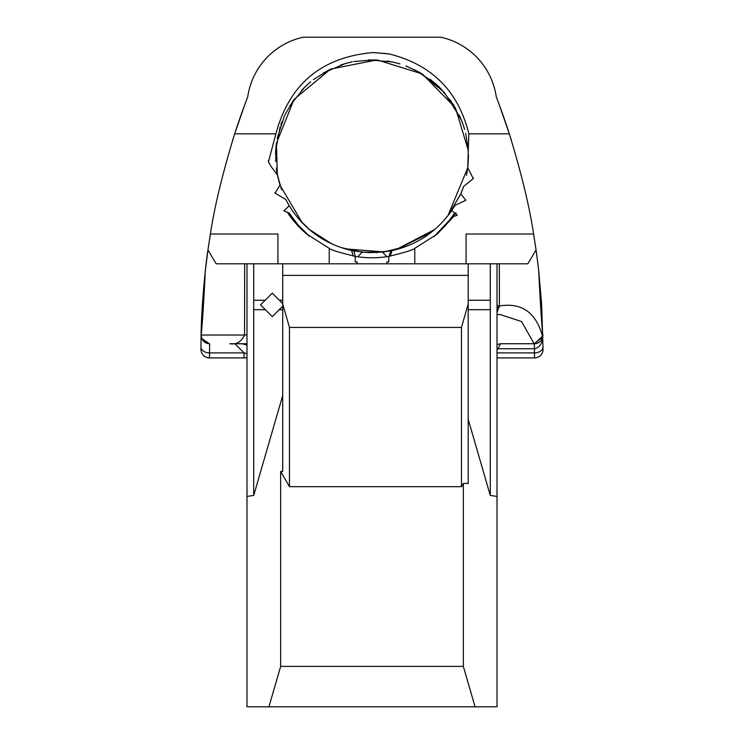 <?xml version="1.0" encoding="UTF-8"?>
<svg xmlns="http://www.w3.org/2000/svg" width="744" height="744" viewBox="0 0 744 744"><rect width="100%" height="100%" fill="white"/><g stroke="black" fill="none" stroke-linecap="round" stroke-linejoin="round"><path stroke-width="1.12" d="M368.55 252.625L353.744 250.942M319.436 237.103L308.751 229.059M468.236 149.767L468.283 161.894M278.061 178.142L276.275 168.032M280.841 124.713L281.957 121.663M309.346 82.91L310.685 81.784M346.192 63.296L352.34 61.808M393.362 62.18L399.863 63.891M435.221 83.393L440.578 88.406M462.154 121.96L464.656 129.447M419.123 72.075L444.159 92.21L460.759 118.482M320.534 237.81L310.118 230.222M275.699 161.597L276.284 144.29M284.757 115.097L293.378 100.347M313.401 79.617L329.062 69.862M353.819 61.51L375.004 59.827M405.908 65.937L420.211 72.689M440.848 88.675L453.97 105.397M465.698 133.334L468.264 150.176M275.559 154.547A96.46 96.46 0 0 1 275.885 148.14L276.173 145.21M277.224 138.319L284.534 115.58M303.217 88.61L310.081 82.286M345.244 63.566L351.326 62.022M391.744 61.826L399.24 63.705M434.403 82.686L439.909 87.736M461.708 120.807L464.275 128.154M462.824 188.734L461.485 192.25M437.76 226.799L432.571 231.291M383.988 251.937L345.039 248.84M450.492 212.282L448.772 214.625M406.122 246.441L384.388 251.891M377.664 252.523L362.179 252.197L341.087 247.594M276.917 172.441L276.498 169.753M467.678 143.973L468.45 156.231L467.771 167.744M389.075 251.165L369.545 252.662M277.958 177.686L276.768 171.529M301.534 90.368L306.816 85.142M340.743 64.988L348.034 62.803M387.094 60.971L395.055 62.58M429.976 79.152L436.626 84.63M459.336 115.292L462.759 123.578M468.069 164.917L466.553 175.296M449.097 214.198L443.015 221.498M403.462 247.408L382.528 252.114L362.179 252.197L357.734 256.773M310.155 230.259L299.051 219.331M281.53 189.683L277.205 174.031M275.708 150.52L280.07 127.029M289.853 105.667L304.901 86.946M323.454 72.875L345.56 63.473M368.652 59.827L392.544 61.994M414.622 69.694L434.663 82.91M450.418 100.059L461.857 121.179M355.344 256.41L353.837 250.97L351.503 250.496M277.363 174.859L276.387 143.415L294.047 99.408L330.541 69.127L377.05 59.901L422.341 73.944L455.468 107.871L468.292 150.39M373.246 52.545L389.447 54.014L373.572 52.545M373.841 52.545L389.465 54.024M268.445 161.839L275.885 133.855L234.667 133.855C222.465 173.77 214.374 207.167 210.403 234.035L277.931 234.035L277.931 263.813M373.283 52.545L387.401 53.689M496.601 97.697A8.556 8.556 0 0 1 496.136 95.976A8.556 8.556 0 0 0 496.601 97.697A701.927 701.927 135 0 1 509.333 133.855L499.271 104.792L509.324 133.855C521.535 173.77 529.626 207.167 533.597 234.035L536.052 249.956A701.927 701.927 0 0 1 538.777 271.514C538.87 276.061 541.381 323.528 542.888 335.804L542.702 337.069C536.322 312.647 521.888 302.287 499.419 305.989A17.103 2.018 0 0 1 497.02 304.956M392.86 250.412L390.647 250.877L389.168 256.317M468.283 150.474L467.762 167.781L447.869 215.797M434.71 229.515L395.864 249.696M468.274 150.465L468.841 133.846C458.36 91.196 431.836 64.57 389.252 53.977L373.497 52.545C321.827 56.87 289.286 83.979 275.875 133.855M467.762 167.781L473.268 178.588L463.605 186.456L460.778 193.952L448.037 215.583M431.381 232.24L396.701 249.473M454.789 213.026L445.331 225.627L434.003 236.648L456.184 213.026L454.789 213.026L451.673 210.617L455.002 205.381L465.884 200.285L460.778 193.952M353.353 256.057L351.521 250.496C324.57 244.162 303.803 229.236 289.202 205.725L285.798 199.513L275.066 193.077L279.995 185.219L277.363 174.887L270.965 166.349L268.454 161.857L268.389 160.546M451.673 210.617C436.933 231.579 417.068 244.897 392.088 250.579L390.172 256.141M455.709 213.714L457.244 215.286L453.766 216.458L437.267 234.035L414.761 248.347L414.761 263.813M473.268 178.588L473.417 177.9L473.249 178.597M329.239 263.813L329.239 248.347L306.733 234.035L295.973 223.553L287.816 213.026A101.547 101.547 0 0 0 309.327 236.136L298.391 225.348L289.174 213.026L283.882 210.905L289.202 205.725M331.852 243.92L308.862 229.161M302.334 222.949L279.995 185.219M373.497 52.536L389.196 53.968M382.528 252.114L386.861 256.689M496.136 95.976A71.638 71.638 0 0 0 440.811 37.2L303.189 37.2A71.638 71.638 0 0 0 247.864 95.976A8.556 8.556 0 0 1 247.399 97.697A701.927 701.927 -135 0 0 234.667 133.855L244.73 104.792L234.676 133.855M231.328 357.901L209.501 357.901L209.641 343.737L206.125 342.965L203.428 341.059L201.671 338.269L201.159 335.014C202.526 324.021 204.898 281.548 205.223 271.514C212.124 219.136 201.791 284.245 201.085 335.014L200.954 349.364A8.556 8.556 0 0 0 209.501 357.901L246.98 357.901M206.237 262.818L207.576 252.588M205.223 271.514A701.927 701.927 0 0 1 207.948 249.956L210.403 234.035M233.495 137.538L232.612 140.365L233.495 137.538M207.948 249.956L216.16 263.813L244.664 263.813L244.553 335.014A17.103 0.642 180 0 0 246.98 334.688M468.199 263.813L468.199 275.401L282.72 275.401L282.72 471.426L280.655 471.426L280.655 666.401L268.937 706.8L246.98 706.8L246.98 263.813L244.664 263.813L497.02 263.813L497.02 706.8L475.063 706.8L463.345 666.401L463.345 483.423L461.466 486.678L461.466 327.434L468.199 303.98L468.199 483.433L463.345 483.423M497.02 312.433L499.419 305.989L499.336 263.813L497.02 263.813L527.84 263.813L536.052 249.956M533.597 234.035L466.07 234.035L466.07 263.813M510.505 137.538L511.388 140.365L510.505 137.538M497.02 357.901L534.499 357.901A8.556 8.556 0 0 0 543.046 349.364L541.669 304.714L538.823 271.932M538.34 267.673L537.252 258.791M536.48 252.979L537.521 260.893M538.628 270.165L538.777 271.514M543.046 346.825A8.556 6.045 179.8 0 1 534.49 352.898L534.499 357.901L512.672 357.901M497.02 348.294A8.556 4.938 -135 0 1 498.052 348.741L500.554 343.737L497.02 344.5M497.02 352.898L534.49 352.898L534.471 348.741C539.846 347.615 542.664 343.04 542.915 335.014A8.556 8.556 0 0 1 534.359 343.737L534.359 348.741L534.397 343.737L500.554 343.737M246.98 353.595L244.051 352.898L244.051 357.901M204.2 341.784L205.223 342.51M201.159 335.014L244.553 335.014C241.279 341.859 236.387 344.76 229.877 343.737L246.98 343.737M200.954 346.825A8.556 6.045 -179.8 0 0 209.51 352.898L244.051 352.898L234.89 343.737L239.903 343.737A17.103 17.103 0 0 1 246.98 345.272M209.51 343.737L201.745 338.474L201.122 335.916M202.405 339.748A8.556 8.556 0 0 1 201.085 335.014A8.556 5.031 1.1 0 1 201.215 334.214M209.501 357.901L206.534 357.371M499.354 307.039A17.103 2.074 0 0 0 497.02 308.09M542.702 337.069L534.359 343.737M497.02 314.582L499.94 314.479L521.553 321.538L534.136 343.737M202.842 340.371A8.556 8.556 0 0 0 209.641 343.737M542.888 335.804L534.564 343.728M542.785 334.214A8.556 5.031 -1.1 0 1 542.915 335.014M275.066 193.077L274.862 192.547L275.066 193.077M282.72 275.401L282.72 263.813M468.199 275.401L468.199 303.98M357.139 263.813L357.139 261.907L355.214 261.907L355.214 256.382A101.547 101.547 0 0 0 388.787 256.382L388.787 261.907L386.861 261.907L386.861 263.813M388.787 256.382C404.569 252.56 413.227 249.882 414.761 248.347M289.174 213.026L287.816 213.026M329.239 248.347C330.773 249.882 339.431 252.56 355.214 256.382M260.642 304.975L265.366 309.69L260.642 304.975M253.713 263.813L253.713 300.251L265.199 300.251L260.558 304.882L272.295 293.155L282.72 303.589L279.381 300.251L282.72 300.251M282.72 309.69L279.214 309.69L282.72 306.184L272.295 316.618L265.366 309.69L253.713 309.69L253.713 300.251M497.02 283.659L497.02 336.539M497.02 275.364L497.02 274.48M497.02 274.862L497.02 275.345M497.02 276.136L497.02 276.656M497.02 277.707L497.02 281.418M497.02 281.706L497.02 283.445M282.72 303.98L289.453 327.434L289.453 486.678L280.655 471.426M289.453 327.434L461.466 327.434M289.453 486.678L461.466 486.678M268.937 706.8L475.063 706.8M497.02 496.434L490.287 495.439L468.199 419.309M280.655 666.401L463.345 666.401M253.713 309.69L253.713 495.439L282.72 395.436M253.713 495.439L246.98 496.434M468.199 300.251L490.287 300.251L490.287 309.69L468.199 309.69M490.287 263.813L490.287 300.251M490.287 309.69L490.287 495.439M509.333 133.855L468.822 133.855M497.02 349.782L498.052 348.741L534.359 348.741M497.02 284.394L497.02 282.906M497.02 309.885L497.02 309.244"/></g></svg>
